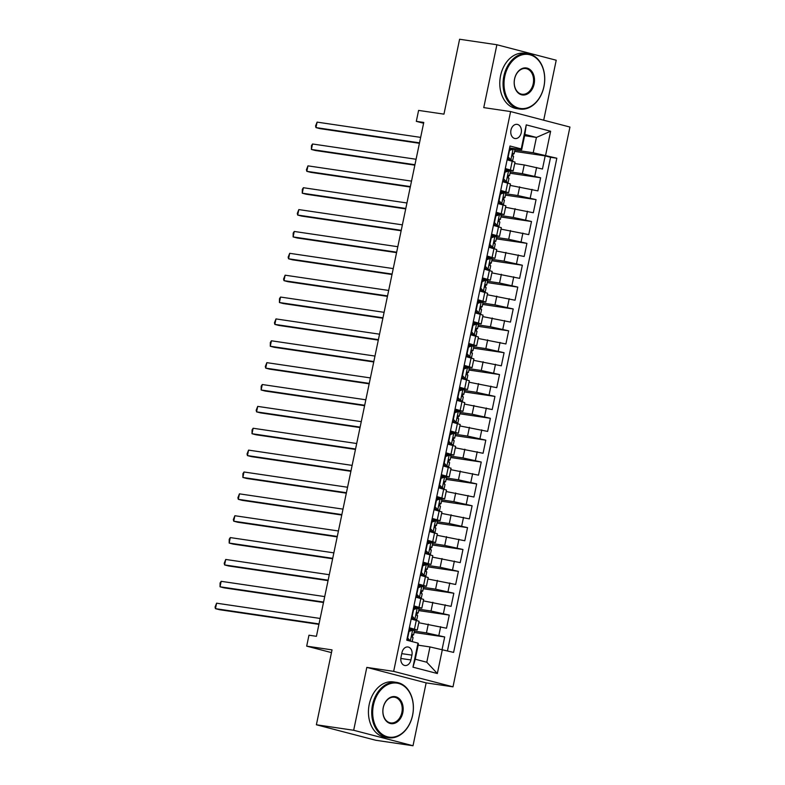 <?xml version="1.0" encoding="UTF-8"?>
<svg xmlns="http://www.w3.org/2000/svg" width="785" height="785" viewBox="0 0 785 785"><rect width="100%" height="100%" fill="white"/><g stroke="black" fill="none" stroke-linecap="round" stroke-linejoin="round"><path stroke-width="1.18" d="M510.957 130.114A7.163 5.289 98.4 0 0 515.048 138.533A7.163 5.289 98.4 0 0 521.22 132.793A7.163 5.289 98.4 0 0 517.129 124.364A7.163 5.289 98.4 0 0 510.957 130.114M543.691 120.203L556.222 60.229L496.885 44.745L459.598 39.25L443.957 114.139L418.601 110.41L416.315 121.341L423.606 123.245M452.994 686.836L569.939 127.052L510.603 111.568L393.658 671.361L452.994 686.836L426.147 682.881L366.811 667.397L353.672 730.266L413.008 745.75L426.147 682.881M413.008 745.75L375.721 740.255L316.384 724.771L332.035 649.882L306.68 646.143L331.466 652.61M353.672 730.266L316.384 724.771M442.092 649.421L444.693 636.959L414.107 632.455M418.778 622.731L446.518 628.216L449.265 615.097L418.67 610.593M423.35 600.868L451.09 606.354L453.828 593.234L423.243 588.721M427.923 579.006L455.653 584.482L458.401 571.362L427.805 566.858M432.486 557.134L460.226 562.619L462.964 549.5L432.378 544.986M437.059 535.272L464.798 540.747L467.536 527.628L436.941 523.124M441.621 513.4L469.361 518.885L472.099 505.766L441.513 501.252M446.194 491.538L473.934 497.013L476.672 483.894L446.086 479.39M450.757 469.665L478.497 475.151L481.244 462.031L450.649 457.518M455.329 447.803L483.069 453.279L485.807 440.159L455.221 435.655M459.892 425.931L487.632 431.416L490.38 418.297L459.784 413.783M464.465 404.069L492.205 409.554L494.942 396.425L464.357 391.921M469.037 382.197L496.768 387.682L499.515 374.563L468.92 370.049M473.6 360.335L501.34 365.82L504.078 352.7L473.492 348.187M478.173 338.472L505.903 343.948L508.651 330.828L478.055 326.325M482.736 316.6L510.476 322.085L513.213 308.966L482.628 304.452M487.308 294.738L515.048 300.213L517.786 287.094L487.2 282.59M491.871 272.866L519.611 278.351L522.349 265.232L491.763 260.718M496.444 251.004L524.184 256.479L526.921 243.36L496.336 238.856M501.007 229.132L528.747 234.617L531.494 221.498L500.899 216.984M505.579 207.269L533.319 212.745L536.057 199.625L505.471 195.122M510.142 185.397L537.882 190.883L540.63 177.763L510.034 173.249M505.295 168.539L513.194 170.826L505.03 169.815M500.732 190.412L508.621 192.688L500.467 191.677M496.159 212.274L504.058 214.56L495.894 213.549M491.596 234.146L499.486 236.422L491.332 235.412M487.024 256.008L494.923 258.294L486.759 257.274M482.451 277.88L490.35 280.157L482.186 279.146M477.888 299.742L485.778 302.029L477.623 301.008M473.316 321.614L481.215 323.891L473.051 322.88M468.753 343.477L476.642 345.763L468.488 344.743M464.18 365.349L472.079 367.625L463.915 366.615M459.617 387.211L467.507 389.497L459.353 388.477M455.045 409.073L462.944 411.36L454.78 410.349M450.482 430.945L458.371 433.222L450.217 432.211M445.909 452.808L453.808 455.094L445.644 454.083M441.337 474.68L449.236 476.956L441.072 475.945M436.774 496.542L444.673 498.828L436.509 497.818M432.201 518.414L440.1 520.69L431.936 519.68M427.639 540.276L435.528 542.563L427.374 541.542M423.066 562.148L430.965 564.425L422.801 563.414M418.503 584.011L426.392 586.297L418.238 585.276M413.93 605.883L421.83 608.159L413.666 607.148M306.68 646.143L308.966 635.212L316.424 636.311L423.772 122.44L416.315 121.341M410.918 659.949L411.929 655.141A6.937 5.122 98.4 0 0 407.964 646.987A6.937 5.122 98.4 0 0 401.989 652.551L400.978 657.359A6.937 5.122 98.4 0 0 404.942 665.513A6.937 5.122 98.4 0 0 410.918 659.949L400.821 658.468M521.682 149.729L521.23 148.934L510.005 146L406.767 640.187L417.993 643.121L418.434 643.916L415.236 659.223L426.785 662.236L429.984 646.928L453.593 652.404L556.83 158.217L533.221 152.741L536.42 137.434L524.88 134.421L521.682 149.729L509.602 147.943M521.23 148.934L526.254 124.874L550.628 131.242L545.604 155.293M442.367 649.48L437.343 673.53L412.969 667.171L417.993 643.121M510.319 171.905L522.388 173.681L540.63 177.763M514.715 163.535L524.223 164.938L522.388 173.681M505.746 193.767L517.825 195.553L536.057 199.625M501.183 215.639L513.253 217.416L531.494 221.498M496.611 237.502L508.69 239.278L526.921 243.36M492.048 259.374L504.117 261.15L522.349 265.232M487.475 281.236L499.554 283.012L517.786 287.094M482.912 303.098L494.982 304.884L513.213 308.966M478.34 324.97L490.419 326.746L508.651 330.828M473.777 346.833L485.846 348.618L504.078 352.7M469.204 368.705L481.274 370.481L499.515 374.563M464.641 390.567L476.711 392.353L494.942 396.425M460.069 412.439L472.138 414.215L490.38 418.297M455.496 434.301L467.575 436.087L485.807 440.159M450.933 456.173L463.003 457.949L481.244 462.031M446.361 478.036L458.44 479.812L476.672 483.894M441.798 499.908L453.867 501.684L472.099 505.766M437.225 521.77L449.305 523.546L467.536 527.628M432.663 543.632L444.732 545.418L462.964 549.5M428.09 565.504L440.169 567.28L458.401 571.362M423.527 587.366L435.596 589.152L453.828 593.234M418.954 609.238L431.024 611.015L449.265 615.097M409.368 627.745L417.257 630.031L409.103 629.011M414.392 631.101L426.461 632.887L444.693 636.959M447.47 650.814L550.57 157.294L545.192 155.891L514.607 151.387M524.223 164.938L542.455 169.02L545.192 155.891M411.193 619.002L419.082 621.278L417.257 630.031M421.83 608.159L423.655 599.416L415.756 597.13M426.392 586.297L428.227 577.544L420.328 575.268M430.965 564.425L432.79 555.682L424.891 553.396M435.528 542.563L437.363 533.81L429.464 531.533M440.1 520.69L441.926 511.948L434.036 509.661M444.673 498.828L446.498 490.075L438.599 487.799M449.236 476.956L451.061 468.213L443.172 465.927M453.808 455.094L455.634 446.341L447.735 444.065M458.371 433.222L460.196 424.479L452.307 422.202M462.944 411.36L464.769 402.617L456.87 400.33M467.507 389.497L469.332 380.745L461.443 378.468M472.079 367.625L473.904 358.882L466.005 356.596M476.642 345.763L478.477 337.01L470.578 334.734M481.215 323.891L483.04 315.148L475.151 312.862M485.778 302.029L487.613 293.276L479.713 291M490.35 280.157L492.175 271.414L484.286 269.127M494.923 258.294L496.748 249.542L488.849 247.265M499.486 236.422L501.311 227.679L493.422 225.393M504.058 214.56L505.883 205.807L497.984 203.531M508.621 192.688L510.446 183.945L502.557 181.659M513.194 170.826L515.019 162.083L507.12 159.797M418.17 645.182L429.984 646.928M366.811 667.397L393.658 671.361M496.885 44.745L483.756 107.614L510.603 111.568M524.615 135.687L536.42 137.434L550.628 131.242M514.891 150.033L533.221 152.741M550.57 157.294L556.83 158.217M415.236 659.223L412.969 667.171M426.785 662.236L437.343 673.53M526.254 124.874L524.88 134.421M408.779 630.551L410.761 629.815L412.694 630.11L409.034 631.454L407.66 638.019L410.418 641.041L412.135 641.59M410.418 641.041L409.505 640.903M412.694 630.11L414.47 630.718L413.597 634.869L412.792 634.535M409.947 630.119L408.867 630.1M408.337 640.599L406.983 639.118M319.004 623.918L215.453 608.66L216.601 603.194L320.152 618.452M412.125 634.888L413.597 634.869M412.733 634.535L412.302 637.175L413.047 637.498L412.194 641.61M318.916 624.36L219.466 609.7L215.453 608.66L215.061 607.04L216.601 603.194M373.444 705.028A27.298 20.165 98.4 0 0 387.437 736.811A27.298 20.165 98.4 0 0 412.576 715.233A27.298 20.165 98.4 0 0 398.584 683.45A27.298 20.165 98.4 0 0 373.444 705.028M412.606 715.292A27.966 20.665 -81.6 0 1 388.487 737.733A27.966 20.665 -81.6 0 1 372.522 704.832A27.966 20.665 -81.6 0 1 396.641 682.401A27.966 20.665 -81.6 0 1 412.606 715.292M383.227 707.579A13.649 10.087 -81.6 0 1 395.797 696.795A13.649 10.087 -81.6 0 1 402.793 712.682A13.649 10.087 -81.6 0 1 390.224 723.466A13.649 10.087 -81.6 0 1 383.227 707.579M401.861 712.495A12.972 9.587 98.4 0 0 394.453 697.227A12.972 9.587 98.4 0 0 383.266 707.638A12.972 9.587 98.4 0 0 390.675 722.906A12.972 9.587 98.4 0 0 401.861 712.495M388.487 737.733L385.2 737.252A27.966 20.665 -81.6 0 1 369.235 704.351A27.966 20.665 -81.6 0 1 393.363 681.92L396.641 682.401M504.784 76.361A27.298 20.165 98.4 0 0 518.777 108.144A27.298 20.165 98.4 0 0 543.907 86.566A27.298 20.165 98.4 0 0 529.924 54.783A27.298 20.165 98.4 0 0 504.784 76.361M543.946 86.625A27.966 20.665 -81.6 0 1 519.817 109.066A27.966 20.665 -81.6 0 1 503.852 76.165A27.966 20.665 -81.6 0 1 527.981 53.733A27.966 20.665 -81.6 0 1 543.946 86.625M514.567 78.912A13.649 10.087 -81.6 0 1 527.137 68.128A13.649 10.087 -81.6 0 1 534.124 84.015A13.649 10.087 -81.6 0 1 521.564 94.799A13.649 10.087 -81.6 0 1 514.567 78.912M533.201 83.828A12.972 9.587 98.4 0 0 525.793 68.56A12.972 9.587 98.4 0 0 514.597 78.971A12.972 9.587 98.4 0 0 522.005 94.239A12.972 9.587 98.4 0 0 533.201 83.828M519.817 109.066L516.54 108.575A27.966 20.665 -81.6 0 1 500.575 75.684A27.966 20.665 -81.6 0 1 524.694 53.252L527.981 53.733M413.342 608.679L415.324 607.953L417.267 608.238L413.597 609.592L412.233 616.146L414.98 619.169L416.757 619.777L414.225 619.787M414.98 619.169L411.889 619.179M417.267 608.238L419.033 608.846L418.17 613.006L417.355 612.673M414.519 608.257L413.44 608.238M413.038 618.884L411.556 617.255M323.577 602.056L220.026 586.788L221.164 581.322L324.715 596.59M416.698 613.026L418.17 613.006M417.306 612.663L416.864 615.303L417.62 615.626L416.757 619.777M323.479 602.497L224.029 587.837L220.026 586.788L220.085 582.99L221.164 581.322M417.914 586.817L419.897 586.091L421.83 586.375L418.17 587.72L416.796 594.284L419.553 597.307L421.319 597.915L418.798 597.925M419.553 597.307L416.462 597.316M421.83 586.375L423.606 586.984L422.732 591.134L421.928 590.801M419.082 586.385L418.003 586.375M417.61 597.022L416.128 595.383M328.14 580.184L224.588 564.925L225.737 559.46L329.288 574.718M421.26 591.164L422.732 591.134M421.869 590.801L421.437 593.44L422.193 593.764L421.319 597.915M328.051 580.625L228.602 565.965L224.588 564.925L224.196 563.316L225.737 559.46M422.487 564.955L424.459 564.219L426.402 564.503L422.742 565.857L421.368 572.412L424.116 575.434L425.892 576.053L423.36 576.053M424.116 575.434L421.025 575.444M426.402 564.503L428.168 565.112L427.305 569.272L426.5 568.939M423.655 564.523L422.575 564.503M422.173 575.15L420.691 573.521M332.712 558.321L229.161 543.053L230.299 537.588L333.851 552.856M425.833 569.292L427.305 569.272M426.441 568.929L426 571.568L426.755 571.892L425.892 576.053M332.624 558.763L233.174 544.103L229.161 543.053L229.22 539.256L230.299 537.588M427.05 543.083L429.032 542.356L430.965 542.641L427.305 543.985L425.931 550.55L428.688 553.572L430.455 554.181L427.933 554.19M428.688 553.572L425.598 553.582M430.965 542.641L432.741 543.249L431.878 547.4L431.063 547.066M428.217 542.651L427.148 542.641M426.746 553.288L425.264 551.649M337.285 536.449L233.734 521.191L234.872 515.725L338.423 530.984M430.396 547.43L431.878 547.4M431.004 547.066L430.572 549.706L431.328 550.03L430.455 554.181M337.187 536.891L237.737 522.241L233.734 521.191L233.331 519.582L234.872 515.725M431.622 521.22L433.595 520.484L435.538 520.769L431.878 522.123L430.504 528.678L433.251 531.71L435.027 532.318L432.496 532.318M433.251 531.71L430.16 531.71M435.538 520.769L437.314 521.377L436.44 525.538L435.636 525.204M432.79 520.789L431.711 520.769M431.318 531.416L429.827 529.787M341.848 514.587L238.297 499.319L239.435 493.853L342.986 509.122M434.968 525.558L436.44 525.538M435.577 525.194L435.145 527.834L435.891 528.158L435.027 532.318M341.76 515.029L242.31 500.369L238.297 499.319L237.904 497.71L239.435 493.853M436.185 499.348L438.167 498.622L440.11 498.907L436.44 500.251L435.076 506.816L437.824 509.838L439.59 510.446L437.068 510.456M437.824 509.838L434.733 509.848M440.11 498.907L441.876 499.515L441.013 503.666L440.199 503.332M437.353 498.917L436.283 498.907M435.881 509.553L434.399 507.915M346.421 492.725L242.869 477.457L244.007 471.991L347.559 487.249M439.531 503.695L441.013 503.666M440.14 503.332L439.708 505.972L440.463 506.296L439.59 510.446M346.322 493.166L246.873 478.507L242.869 477.457L242.928 473.659L244.007 471.991M440.758 477.486L442.73 476.75L444.673 477.035L441.013 478.389L439.639 484.953L442.387 487.976L444.163 488.584L441.631 488.594M442.387 487.976L439.306 487.985M444.673 477.035L446.449 477.643L445.576 481.804L444.771 481.47M441.926 477.054L440.846 477.035M440.454 487.691L438.962 486.052M350.983 470.853L247.432 455.594L248.58 450.119L352.131 465.387M444.104 481.823L445.576 481.804M444.712 481.46L444.281 484.1L445.026 484.423L444.163 488.584M350.895 471.294L251.445 456.635L247.432 455.594L247.039 453.975L248.58 450.119M445.321 455.614L447.303 454.888L449.246 455.172L445.576 456.527L444.212 463.081L446.959 466.104L448.726 466.712L446.204 466.722M446.959 466.104L443.868 466.113M449.246 455.172L451.012 455.781L450.148 459.932L449.334 459.598M446.498 455.182L445.419 455.172M445.016 465.819L443.535 464.19M355.556 448.991L252.005 433.722L253.143 428.257L356.694 443.515M448.667 459.961L450.148 459.932M449.275 459.598L448.843 462.237L449.599 462.561L448.726 466.712M355.458 449.432L256.008 434.772L252.005 433.722L252.063 429.925L253.143 428.257M449.893 433.752L451.875 433.016L453.808 433.31L450.148 434.654L448.775 441.219L451.522 444.241L453.298 444.85L450.767 444.859M451.522 444.241L448.441 444.251M453.808 433.31L455.585 433.919L454.711 438.069L453.907 437.736M451.061 433.32L449.982 433.3M449.589 443.957L448.098 442.318M360.119 427.118L256.567 411.86L257.715 406.394L361.267 421.653M453.239 438.089L454.711 438.069M453.848 437.726L453.416 440.375L454.162 440.689L453.298 444.85M360.03 427.56L260.581 412.9L256.567 411.86L256.175 410.241L257.715 406.394M454.456 411.88L456.438 411.154L458.381 411.438L454.711 412.792L453.347 419.347L456.095 422.369L457.861 422.978L455.339 422.987M456.095 422.369L453.004 422.379M458.381 411.438L460.147 412.046L459.284 416.207L458.469 415.864M455.634 411.448L454.554 411.438M454.152 422.085L452.67 420.456M364.691 405.256L261.14 389.988L262.278 384.522L365.83 399.791M457.812 416.227L459.284 416.207M458.411 415.864L457.979 418.503L458.734 418.827L457.861 422.978M364.593 405.698L265.144 391.038L261.14 389.988L261.199 386.191L262.278 384.522M459.029 390.017L461.011 389.281L462.944 389.576L459.284 390.92L457.91 397.485L460.667 400.507L462.434 401.115L459.912 401.125M460.667 400.507L457.576 400.517M462.944 389.576L464.72 390.184L463.847 394.335L463.042 394.001M460.196 389.586L459.117 389.566M458.725 400.222L457.233 398.584M369.254 383.384L265.703 368.126L266.851 362.66L370.402 377.919M462.375 394.355L463.847 394.335M462.983 394.001L462.551 396.641L463.297 396.955L462.434 401.115M369.166 383.826L269.716 369.166L265.703 368.126L265.31 366.507L266.851 362.66M463.592 368.145L465.574 367.419L467.517 367.704L463.856 369.058L462.483 375.613L465.23 378.635L467.006 379.243L464.475 379.253M465.23 378.635L462.139 378.645M467.517 367.704L469.283 368.312L468.419 372.473L467.615 372.139M464.769 367.714L463.69 367.704M463.287 378.35L461.806 376.721M373.827 361.522L270.275 346.254L271.414 340.788L374.965 356.056M466.947 372.492L468.419 372.473M467.556 372.129L467.114 374.769L467.87 375.093L467.006 379.243M373.729 361.963L274.279 347.304L270.275 346.254L270.334 342.456L271.414 340.788M468.164 346.283L470.146 345.557L472.079 345.842L468.419 347.186L467.046 353.75L469.803 356.773L471.569 357.381L469.047 357.391M469.803 356.773L466.712 356.783M472.079 345.842L473.855 346.45L472.982 350.601L472.177 350.267M469.332 345.851L468.262 345.842M467.86 356.488L466.378 354.849M378.39 339.65L274.838 324.391L275.986 318.926L379.538 334.184M471.51 350.62L472.982 350.601M472.119 350.267L471.687 352.907L472.442 353.23L471.569 357.381M378.301 340.091L278.852 325.432L274.838 324.391L274.446 322.782L275.986 318.926M472.737 324.411L474.709 323.685L476.652 323.969L472.992 325.324L471.618 331.878L474.366 334.901L476.142 335.519L473.61 335.519M474.366 334.901L471.275 334.91M476.652 323.969L478.418 324.578L477.555 328.738L476.75 328.405M473.904 323.989L472.825 323.969M472.433 334.616L470.941 332.987M382.962 317.788L279.411 302.519L280.549 297.054L384.1 312.322M476.083 328.758L477.555 328.738M476.691 328.395L476.25 331.034L477.005 331.358L476.142 335.519M382.874 318.229L283.424 303.569L279.411 302.519L279.47 298.722L280.549 297.054M477.3 302.549L479.282 301.823L481.225 302.107L477.555 303.452L476.191 310.016L478.938 313.038L480.705 313.647L478.183 313.657M478.938 313.038L475.847 313.048M481.225 302.107L482.991 302.716L482.127 306.866L481.313 306.533M478.467 302.117L477.398 302.107M476.995 312.754L475.514 311.115M387.535 295.916L283.984 280.657L285.122 275.192L388.673 290.45M480.646 306.896L482.127 306.866M481.254 306.533L480.822 309.172L481.578 309.496L480.705 313.647M387.437 296.357L287.987 281.707L283.984 280.657L283.581 279.048L285.122 275.192M481.872 280.687L483.845 279.951L485.787 280.235L482.127 281.589L480.754 288.144L483.501 291.176L485.277 291.784L482.746 291.784M483.501 291.176L480.42 291.176M485.787 280.235L487.563 280.844L486.69 285.004L485.886 284.67M483.04 280.255L481.961 280.235M481.568 290.882L480.077 289.253M392.098 274.053L288.546 258.785L289.694 253.32L393.236 268.588M485.218 285.024L486.69 285.004M485.827 284.661L485.395 287.3L486.141 287.624L485.277 291.784M392.009 274.495L292.56 259.835L288.546 258.785L288.154 257.176L289.694 253.32M486.435 258.814L488.417 258.088L490.36 258.373L486.69 259.717L485.326 266.282L488.074 269.304L489.84 269.912L487.318 269.922M488.074 269.304L484.983 269.314M490.36 258.373L492.126 258.981L491.263 263.132L490.448 262.798M487.603 258.383L486.533 258.373M486.131 269.019L484.649 267.381M396.67 252.191L293.119 236.923L294.257 231.457L397.809 246.716M489.781 263.161L491.263 263.132M490.389 262.798L489.958 265.438L490.713 265.762L489.84 269.912M396.572 252.633L297.123 237.973L293.119 236.923L293.178 233.125L294.257 231.457M491.008 236.952L492.98 236.216L494.923 236.501L491.263 237.855L489.889 244.42L492.637 247.442L494.413 248.05L491.881 248.06M492.637 247.442L489.555 247.442M494.923 236.501L496.699 237.109L495.826 241.27L495.021 240.936M492.175 236.52L491.096 236.501M490.703 247.157L489.212 245.519M401.233 230.319L297.682 215.061L298.83 209.585L402.381 224.853M494.354 241.289L495.826 241.27M494.962 240.926L494.53 243.566L495.276 243.89L494.413 248.05M401.145 230.761L301.695 216.101L297.682 215.061L297.289 213.441L298.83 209.585M495.57 215.08L497.553 214.354L499.495 214.639L495.826 215.993L494.462 222.548L497.209 225.57L498.975 226.178L496.454 226.188M497.209 225.57L494.118 225.58M499.495 214.639L501.262 215.247L500.398 219.398L499.584 219.064M496.748 214.648L495.669 214.639M495.266 225.285L493.785 223.656M405.806 208.457L302.254 193.188L303.393 187.723L406.944 202.981M498.917 219.427L500.398 219.398M499.525 219.064L499.093 221.704L499.849 222.027L498.975 226.178M405.708 208.898L306.258 194.238L302.254 193.188L302.313 189.391L303.393 187.723M500.143 193.218L502.125 192.482L504.058 192.776L500.398 194.121L499.024 200.685L501.772 203.707L503.548 204.316L501.016 204.326M501.772 203.707L498.691 203.717M504.058 192.776L505.834 193.385L504.961 197.535L504.156 197.202M501.311 192.786L500.231 192.767M499.839 203.423L498.347 201.784M410.369 186.585L306.817 171.326L307.965 165.861L411.517 181.119M503.489 197.555L504.961 197.535M504.098 197.192L503.666 199.841L504.412 200.155L503.548 204.316M410.28 187.026L310.831 172.366L306.817 171.326L306.425 169.707L307.965 165.861M504.706 171.346L506.688 170.62L508.631 170.904L504.961 172.258L503.597 178.813L506.345 181.835L508.121 182.444L505.589 182.454M506.345 181.835L503.254 181.845M508.631 170.904L510.397 171.513L509.534 175.673L508.719 175.33M505.883 170.914L504.804 170.904M504.402 181.551L502.92 179.922M414.941 164.722L311.39 149.454L312.528 143.989L416.079 159.257M508.062 175.693L509.534 175.673M508.67 175.33L508.229 177.969L508.984 178.293L508.121 182.444M414.843 165.164L315.393 150.504L311.39 149.454L311.449 145.657L312.528 143.989M509.279 149.484L511.261 148.748L513.194 149.042L509.534 150.386L508.16 156.951L510.917 159.973L512.683 160.582L510.162 160.591M510.917 159.973L507.826 159.983M513.194 149.042L514.97 149.65L514.096 153.801L513.292 153.468M510.446 149.052L509.367 149.032M508.974 159.689L507.493 158.05M419.504 142.85L315.953 127.592L317.101 122.126L420.652 137.385M512.625 153.821L514.096 153.801M513.233 153.468L512.801 156.107L513.557 156.421L512.683 160.582M419.416 143.292L319.966 128.632L315.953 127.592L315.56 125.973L317.101 122.126M519.65 186.801L517.825 195.553M515.088 208.673L513.253 217.416M510.515 230.535L508.69 239.278M505.942 252.397L504.117 261.15M501.379 274.269L499.554 283.012M496.807 296.131L494.982 304.884M492.244 318.003L490.419 326.746M487.671 339.866L485.846 348.618M483.109 361.738L481.274 370.481M478.536 383.6L476.711 392.353M473.973 405.472L472.138 414.215M469.401 427.334L467.575 436.087M464.838 449.206L463.003 457.949M460.265 471.069L458.44 479.812M455.692 492.941L453.867 501.684M451.13 514.803L449.305 523.546M446.557 536.665L444.732 545.418M441.994 558.537L440.169 567.28M437.422 580.4L435.596 589.152M432.859 602.272L431.024 611.015M428.286 624.134L426.461 632.887M440.67 626.685L438.844 635.438M536.597 167.49L534.771 176.232M532.034 189.352L530.209 198.105M527.461 211.224L525.636 219.967M522.898 233.086L521.073 241.839M518.326 254.958L516.501 263.701M513.763 276.82L511.928 285.573M509.19 298.692L507.365 307.435M504.627 320.555L502.792 329.298M500.055 342.427L498.23 351.17M495.482 364.289L493.657 373.032M490.919 386.151L489.094 394.904M486.347 408.023L484.522 416.766M481.784 429.886L479.959 438.638M477.211 451.758L475.386 460.501M472.649 473.62L470.814 482.373M468.076 495.492L466.251 504.235M463.513 517.354L461.678 526.107M458.94 539.226L457.115 547.969M454.368 561.089L452.543 569.832M449.805 582.961L447.98 591.704M445.232 604.823L443.407 613.566M416.295 620.327L414.47 629.079M420.858 598.464L419.033 607.207M425.431 576.592L423.606 585.345M429.994 554.73L428.168 563.473M434.566 532.858L432.741 541.611M439.139 510.996L437.304 519.739M443.702 489.133L441.876 497.876M448.274 467.261L446.439 476.004M452.837 445.399L451.012 454.142M457.41 423.527L455.575 432.28M461.972 401.665L460.147 410.408M466.545 379.793L464.72 388.546M471.108 357.931L469.283 366.673M475.681 336.058L473.855 344.811M480.243 314.196L478.418 322.939M484.816 292.324L482.991 301.077M489.389 270.462L487.554 279.205M493.951 248.6L492.126 257.343M498.524 226.728L496.689 235.471M503.087 204.865L501.262 213.608M507.659 182.993L505.834 191.746M512.222 161.131L510.397 169.874M401.753 653.64L411.929 655.141M412.606 630.139L410.349 640.962M417.178 608.277L414.912 619.1M421.741 586.405L419.484 597.228M426.314 564.543L424.047 575.366M430.877 542.67L428.62 553.494M435.449 520.808L433.183 531.631M440.012 498.936L437.755 509.759M444.585 477.074L442.318 487.897M449.148 455.202L446.891 466.035M453.72 433.34L451.463 444.163M458.293 411.477L456.026 422.301M462.856 389.605L460.599 400.428M467.428 367.743L465.162 378.566M471.991 345.871L469.734 356.694M476.564 324.009L474.297 334.832M481.126 302.137L478.87 312.96M485.699 280.274L483.432 291.098M490.262 258.402L488.005 269.226M494.835 236.54L492.568 247.363M499.397 214.668L497.14 225.501M503.97 192.806L501.713 203.629M508.543 170.944L506.276 181.767M513.105 149.071L510.849 159.895"/></g></svg>
